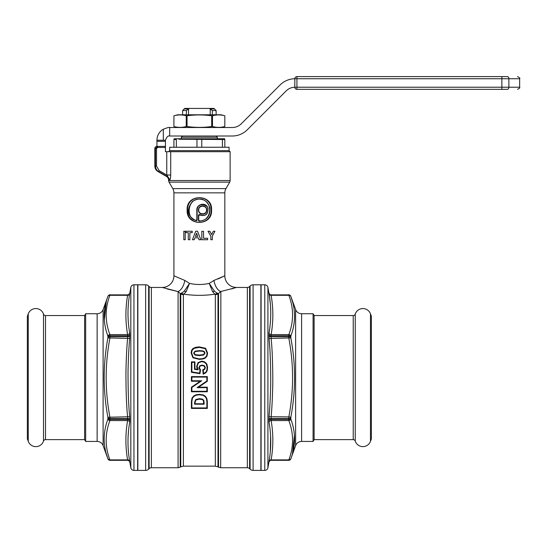 <?xml version="1.0" encoding="UTF-8"?>
<svg xmlns="http://www.w3.org/2000/svg" width="547" height="547" viewBox="0 0 547 547"><rect width="100%" height="100%" fill="white"/><g stroke="black" fill="none" stroke-linecap="round" stroke-linejoin="round"><path stroke-width="0.82" d="M149.119 286.512L148.647 286.04A4.239 4.239 0 0 0 145.646 284.796L137.858 284.796L137.858 470.386L145.646 470.386A4.239 4.239 0 0 0 148.647 469.148L149.119 468.67L149.119 286.512A3.179 3.179 0 0 0 151.369 287.448L162.247 287.448L178.083 291.558L180.742 293.992L184.366 291.025L189.529 283.401C196.086 284.857 202.65 284.857 209.214 283.401L214.369 291.025L217.993 293.992L220.653 291.558L236.489 287.448L247.367 287.448A3.179 3.179 0 0 0 249.617 286.512L250.095 286.04L250.095 469.148A4.239 4.239 0 0 0 253.09 470.386L260.878 470.386L260.878 284.796L253.09 284.796A4.239 4.239 0 0 0 250.095 286.04M220.858 291.524L220.653 467.74L247.367 467.74A3.179 3.179 0 0 1 249.617 468.67L250.095 469.148M220.516 291.66L219.935 292.132M235.545 287.749L235.025 287.913M233.678 288.324L231.538 288.953M224.605 275.893L218.137 278.915M220.653 291.558A11.665 6.585 77.6 0 1 213.966 280.426L224.824 275.777L224.824 192.852A8.485 8.485 90 0 1 225.959 188.606L229.699 182.13A3.179 3.179 0 0 0 230.123 180.537L168.613 180.537A3.179 3.179 0 0 0 169.037 182.13L172.777 188.606L225.959 188.606M220.653 467.74L218.533 467.165L218.533 293.595A11.665 3.419 52.8 0 1 214.369 291.025A5.306 3.022 141.1 0 1 212.653 291.763L209.214 283.401L213.966 280.426M212.653 291.763L215.34 294.662A5.306 4.964 180 0 0 217.993 293.992L217.993 466.858L218.533 467.165M215.34 294.662L215.34 466.147L183.395 466.147L183.395 294.662L183.744 294.183C194.164 295.708 204.578 295.708 214.992 294.183A5.306 4.39 121.8 0 0 217.077 293.274M207.32 401.484L207.32 408.424L191.416 408.424L191.416 401.484L192.004 398.107L193.686 395.966L196.236 394.729L199.313 394.346L203.272 394.92L205.624 396.493L206.889 398.647L207.32 401.484L206.869 401.491L206.458 398.749L206.889 398.647M191.416 376.616L207.32 376.616L207.32 381.252L198.595 387.187L207.32 387.187L207.32 391.768L191.416 391.768L191.416 387.221L200.223 381.252L191.416 381.252L191.416 376.616L191.867 377.074L206.869 377.074L206.869 381.006L197.118 387.632L206.869 387.632L206.869 391.296L191.867 391.296L191.867 387.447L201.706 380.787L191.867 380.787L191.867 377.074M191.416 361.868L194.944 361.868L194.944 368.904L197.33 369.28L196.633 366.415L198.082 362.586L201.713 361.123L204.674 361.875L206.848 364.015L207.593 367.577L207.292 370.264L206.41 372.172L203.197 374.251L202.711 369.793L204.352 369.034L204.906 367.618L204.209 366.114L202.117 365.512L200.038 366.121L199.368 367.721L200.51 369.922L199.963 373.676L191.416 372.281L191.416 361.868L191.867 362.346L194.486 362.346L194.486 369.307L198.158 369.888L197.098 366.08L198.575 362.764L201.713 361.601L204.462 362.299L206.39 364.152L207.142 367.55L206.855 370.162L206.069 371.878L203.593 373.656L203.21 370.169L204.687 369.355L205.357 367.639L204.503 365.786L202.117 365.075L199.771 365.765L198.917 367.728L200.024 370.107L199.58 373.157L191.867 371.898L191.867 362.346M199.306 359.372L192.961 357.786L191.142 352.965L191.546 350.442L192.578 348.849L195.532 347.311L199.252 346.894L205.59 348.268L207.593 353.082L206.951 356.213L205.084 358.196L202.677 359.064L199.306 359.372L199.306 358.948L193.255 357.464L191.6 352.897L192.059 350.442L194.117 348.336L199.252 347.4L205.33 348.692L207.142 353.116L206.581 355.967L205.139 357.635L202.588 358.647L199.306 358.948M195.019 402.599L195.956 399.966L199.409 399.166L202.178 399.529L203.375 400.507L203.71 403.768L195.019 403.768L195.019 402.599L194.561 402.578L195.655 399.597L199.409 398.674L202.349 399.071L203.833 400.39L204.161 404.192L194.561 404.192L194.561 402.578M203.47 354.593L204.578 353.088L204.113 351.974L202.616 351.277L199.436 351.051L195.183 351.571L194.082 353.109L195.204 354.634L199.313 355.106L203.47 354.593L203.655 355.044L205.029 353.123L204.428 351.687L202.705 350.866L199.436 350.634L194.992 351.195L193.631 353.143L195.033 355.092L199.313 355.598L203.655 355.044M198.732 215.58L198.732 220.215L199.361 220.844C211.703 221.624 213.679 201.18 201.378 199.395C187.566 196.243 185.077 218.998 195.997 220.304L196.824 219.73L196.824 210.027C196.469 204.195 205.392 201.911 207.689 207.361C208.66 214.068 205.993 216.626 199.676 215.039L198.732 215.58L198.438 215.033L199.423 214.513C206.39 217.487 208.188 212.161 207.928 209.426C209.337 204.988 197.481 201.358 197.132 210.027L196.824 210.027M198.732 210.027C198.363 215.026 206.903 215.06 206.486 210.027C206.903 204.981 198.363 205.036 198.732 210.027L198.438 210.027C198.342 215.593 207.026 215.429 206.78 210.027C207.04 204.633 198.356 204.455 198.438 210.027M172.777 188.606A8.485 8.485 -90 0 1 173.919 192.852L173.919 275.777L184.77 280.426L189.529 283.401L186.083 291.763A5.306 3.022 38.9 0 1 184.366 291.025A11.665 3.419 127.2 0 1 180.202 293.595L180.202 467.165L178.083 467.74L151.369 467.74A3.179 3.179 180 0 0 149.119 468.67M195.997 220.304L196.332 220.721C188.852 217.296 184.859 211.046 192.626 201.241C200.551 196.893 206.308 198.985 209.904 207.525C210.547 215.867 206.923 220.4 199.04 221.138L198.438 220.509L198.438 215.033M196.824 219.73L197.132 220.133L196.332 220.721M211.204 210.027C211.6 226.369 187.122 226.349 187.539 210.027C187.136 193.686 211.621 193.706 211.204 210.027L211.573 210.027C212.769 226.472 185.987 226.506 187.163 210.027C185.966 193.583 212.749 193.549 211.573 210.027M197.132 220.133L197.132 210.027M187.163 210.027L187.539 210.027M192.462 239.723L195.689 231.237L197.488 231.237L200.886 239.723L199.019 239.723L198.281 237.795L194.91 237.795L194.226 239.723L192.462 239.723L195.689 231.237M212.988 231.88L211.627 234.595L209.843 231.237L211.627 234.595L212.072 233.719M212.332 236.16L214.909 231.237L212.332 236.16L212.332 239.723L210.834 239.723L210.834 236.154L210.404 235.395M208.332 231.832L207.983 231.237L209.843 231.237M197.734 236.366L195.429 236.366L196.564 233.22L197.734 236.366L196.564 233.22L195.771 235.415M168.613 151.697L169.673 150.637L229.063 150.637L230.123 151.697L230.123 180.537M169.399 180.271A4.239 4.13 98.5 0 0 167.382 176.606C168.018 176.879 167.813 176.353 166.767 175.033L170.719 175.033C170.548 178.5 170.103 180.25 169.399 180.271L168.613 180.134L168.613 180.537M230.123 151.697L165.413 151.697L165.413 147.458L165.167 146.398L164.374 146.398M168.613 180.134A4.239 4.239 164.1 0 0 166.493 176.462L167.382 176.606L158.664 171.573C156.613 170.288 155.553 168.455 155.478 166.076L154.828 166.056L154.828 148.517A2.12 2.12 0 0 1 156.948 146.398L157.604 146.398L155.478 148.517L155.478 166.076L156.524 166.076L156.524 148.517L154.828 148.517M154.828 166.056A6.366 6.366 -25.9 0 0 158.008 171.567L166.493 176.462M158.008 171.567L158.664 171.573L159.191 170.657L156.524 166.076M165.167 146.398L157.604 146.398L157.604 147.458L156.524 148.517M181.659 293.274A5.306 4.39 58.2 0 0 183.744 294.183L186.083 291.763M178.083 467.74L178.083 291.558A11.665 6.585 102.4 0 0 184.77 280.426M177.495 291.448L167.259 288.966M185.214 231.237L185.214 239.723L183.826 239.723L183.826 231.237L185.214 231.237M192.223 232.673L189.857 232.673L189.857 239.723L188.284 239.723L188.284 232.673L186.076 232.673L186.076 231.237L192.223 231.237L192.223 232.673M199.019 239.723L198.281 237.795M197.488 231.237L200.886 239.723M194.91 237.795L194.226 239.723M203.532 231.306L201.836 231.306L201.836 239.723L207.655 239.723L207.655 238.294L203.532 238.294L203.532 231.306M214.909 231.237L213.303 231.237M210.834 236.154L207.983 231.237M199.676 215.039L199.423 214.513M192.004 398.107L192.414 398.271L193.816 396.425L196.352 395.146L199.313 394.777L203.108 395.317L205.364 396.855L206.458 398.749M191.416 401.484L191.867 401.457L192.414 398.271M193.686 395.966L193.816 396.425M203.272 394.92L203.108 395.317M205.624 396.493L205.364 396.855M207.32 408.424L206.869 407.918L206.869 401.491M191.416 408.424L191.867 407.918L191.867 401.457M206.869 407.918L191.867 407.918M195.019 403.768L194.561 404.192M203.71 403.768L204.161 404.192M203.71 402.619L204.161 402.592M203.375 400.507L203.833 400.39M202.178 399.529L202.349 399.071M191.416 391.768L191.867 391.296M207.32 391.768L206.869 391.296M191.416 387.221L191.867 387.447M200.223 381.252L201.706 380.787M191.416 381.252L191.867 380.787M207.32 376.616L206.869 377.074M207.32 381.252L206.869 381.006M198.595 387.187L197.118 387.632M207.32 387.187L206.869 387.632M206.848 364.015L206.39 364.152M207.593 367.577L207.142 367.55M206.41 372.172L206.069 371.878M203.197 374.251L203.593 373.656M202.711 369.793L203.21 370.169M204.906 367.618L205.357 367.639M202.117 365.512L202.117 365.075M200.038 366.121L199.771 365.765M199.368 367.721L198.917 367.728M199.682 368.952L199.156 368.904M200.51 369.922L200.024 370.107M199.963 373.676L199.58 373.157M191.416 372.281L191.867 371.898M194.944 361.868L194.486 362.346M194.944 368.904L194.486 369.307M197.33 369.28L198.158 369.888M196.633 366.415L197.098 366.08M198.082 362.586L198.575 362.764M191.142 352.965L191.6 352.897M191.546 350.442L192.059 350.442M205.59 348.268L205.33 348.692M207.593 353.082L207.142 353.116M206.951 356.213L206.581 355.967M205.084 358.196L205.139 357.635M204.578 353.088L205.029 353.123M202.616 351.277L202.705 350.866M195.183 351.571L194.992 351.195M194.082 353.109L193.631 353.143M195.204 354.634L195.033 355.092M212.339 110.549L212.339 114.788L212.339 110.549L209.453 108.429L212.339 110.549L216.127 110.549L214.007 108.429L184.736 108.429L189.283 108.429L186.397 110.549L182.609 110.549L182.609 114.788M189.276 108.436L209.453 108.429M186.397 110.549L186.397 114.788L186.397 110.549L189.283 108.429M216.127 136.005L217.344 137.222L181.392 137.222L181.392 138.76M184.202 108.956L188.53 108.956L188.53 114.788M210.212 114.788L210.212 108.956L214.533 108.956M229.063 150.637L169.673 150.637L169.673 147.246L229.063 147.246L229.063 150.637M176.325 147.246L176.325 139.526L173.919 139.526L174.131 138.76L224.612 138.76L224.824 139.526L178.842 139.232M224.824 139.526L224.824 147.246M222.417 139.526L222.417 147.246M196.961 139.526L196.961 147.246M201.775 139.526L201.775 147.246M173.919 139.526L173.919 147.246M264.782 284.796L261.09 284.796L261.09 470.386L264.782 470.386A3.179 3.179 0 0 0 267.921 467.76L269.035 461.353C271.312 448.287 271.312 435.241 269.035 422.216L269.035 416.732C269.828 408.465 270.382 397.519 270.71 383.898C270.744 364.917 270.184 349.765 269.035 338.449L269.035 332.966C271.312 319.94 271.312 306.894 269.035 293.828L267.921 287.421A3.179 3.179 0 0 0 264.782 284.796L264.782 470.386M353.232 439.631A2.12 2.12 0 0 1 355.249 441.094A8.061 8.061 0 0 0 370.476 441.326L371.386 438.831L371.386 316.357L370.476 313.855A8.061 8.061 0 0 0 355.249 314.094A2.12 2.12 0 0 1 353.232 315.551L314.122 315.551L314.122 439.631L353.232 439.631L353.232 315.551M314.122 439.631L313.075 441.436L301.602 441.436L301.602 313.746L313.075 313.746L314.122 315.551M313.075 441.436L313.075 313.746M301.602 441.436A6.366 6.366 0 0 0 295.626 445.62L295.626 309.561A6.366 6.366 0 0 0 301.602 313.746M271.011 460.314C270.82 459.795 270.122 460.383 268.926 462.065L268.926 462.065A2.12 2.12 0 0 1 271.011 460.314L271.127 459.883L288.843 459.883L288.795 460.314L271.011 460.314L288.795 460.314L290.785 458.919L295.626 445.62M294.423 435.18L292.44 453.75M291.086 297.124L292.447 301.465M269.035 461.353A2.12 1.832 9.4 0 1 271.127 459.883C273.404 446.81 273.404 433.709 271.127 420.575L271.127 416.903C271.914 408.609 272.468 397.621 272.796 383.932C272.83 364.849 272.276 349.636 271.127 338.278L271.011 335.755L288.795 335.755L288.843 334.607C293.794 321.472 293.794 308.364 288.843 295.298L288.795 294.874A2.12 2.12 0 0 1 290.785 296.269L295.626 309.561M288.795 460.314A2.12 2.12 -0 0 0 290.785 458.912L290.84 458.776C295.79 445.696 295.79 432.472 290.84 419.111L290.84 417.258C295.79 390.811 295.79 364.37 290.84 337.923L290.84 336.077C295.79 322.709 295.79 309.493 290.84 296.412A2.12 1.812 -19.6 0 0 288.843 295.298L271.127 295.298A2.12 1.832 -9.4 0 1 269.035 293.828M269.302 295.469L270.314 303.708M270.574 319.557L270.177 324.562M270.628 436.554L270.314 451.466M290.84 458.776A2.12 1.812 19.6 0 1 288.843 459.883C293.794 446.817 293.794 433.716 288.843 420.575L288.795 419.426L271.011 419.426A2.12 1.073 0 0 0 268.926 420.315M290.84 419.111A2.12 1.812 -19.6 0 1 288.843 420.575L271.127 420.575A2.12 1.832 -9.4 0 0 269.035 422.216M268.926 419.344A2.12 1.046 0 0 1 271.011 418.476L288.795 418.476L288.843 416.903L269.035 416.732M290.84 417.258L288.843 416.903C293.801 390.695 293.801 364.487 288.843 338.278L288.795 336.706L271.011 336.706A2.12 1.046 0 0 1 268.926 335.844M290.84 337.923L269.035 338.449M268.926 334.867A2.12 1.073 0 0 0 271.011 335.755L271.127 334.607A2.12 1.832 9.4 0 1 269.035 332.966M290.84 336.077A2.12 1.812 19.6 0 0 288.843 334.607L271.127 334.607C273.404 321.479 273.404 308.371 271.127 295.298L271.011 294.874A2.12 2.12 0 0 1 268.926 293.117C270.122 294.806 270.82 295.387 271.011 294.867L288.795 294.874L271.011 294.867M137.646 470.386L133.953 470.386L133.953 284.796L137.646 284.796L137.646 470.386M45.504 439.631A2.12 2.12 0 0 0 43.493 441.094A8.061 8.061 0 0 1 28.259 441.326L27.35 438.831L27.35 316.357L28.259 313.855A8.061 8.061 0 0 1 43.493 314.094A2.12 2.12 0 0 0 45.504 315.551L84.621 315.551L84.621 439.631L45.504 439.631L45.504 315.551M127.725 294.867C127.923 295.387 128.62 294.806 129.817 293.117L129.701 293.828C127.424 306.894 127.424 319.94 129.701 332.966L129.701 338.449C128.914 346.723 128.354 357.663 128.032 371.283C127.998 390.264 128.552 405.416 129.701 416.732L129.701 422.216C127.424 435.241 127.424 448.287 129.701 461.353L130.822 467.76L130.822 287.421L129.817 293.117A2.12 2.12 180 0 1 127.725 294.874L127.608 295.298L109.892 295.298L109.94 294.867L127.725 294.867L109.94 294.874A2.12 2.12 180 0 0 107.95 296.269L103.109 309.561A6.366 6.366 0 0 1 97.134 313.746L85.66 313.746L84.621 315.551M85.66 313.746L85.66 441.436L84.621 439.631M97.134 313.746L97.134 441.436L85.66 441.436M97.134 441.436A6.366 6.366 0 0 1 103.109 445.62L107.95 458.919L109.94 460.314A2.12 2.12 180 0 1 107.95 458.912M129.701 293.828A2.12 1.832 -170.6 0 1 127.608 295.298C125.331 308.371 125.331 321.479 127.608 334.607L127.725 335.755L109.94 335.755L109.892 334.607C104.942 321.465 104.942 308.364 109.892 295.298A2.12 1.812 -160.4 0 0 107.903 296.412C102.945 309.486 102.945 322.709 107.903 336.077L107.903 337.923C102.945 364.37 102.945 390.811 107.903 417.258L107.903 419.111C102.945 432.472 102.945 445.689 107.903 458.776A2.12 1.812 160.4 0 0 109.892 459.883L109.94 460.314L127.725 460.314A2.12 2.12 180 0 1 129.817 462.065L129.817 462.065C128.62 460.383 127.923 459.795 127.725 460.314L127.608 459.883A2.12 1.832 170.6 0 1 129.701 461.353M104.32 320.002L106.296 301.445M107.65 458.058L106.296 453.736M128.162 435.631L128.566 430.619M130.822 287.421A3.179 3.179 0 0 1 133.953 284.796M130.822 467.76A3.179 3.179 0 0 0 133.953 470.386M129.817 334.867A2.12 1.073 180 0 1 127.725 335.755L127.608 338.278C126.822 346.572 126.268 357.567 125.94 371.249C125.906 390.332 126.466 405.553 127.608 416.903L127.725 419.426L109.94 419.426L109.892 420.575C104.942 433.716 104.942 446.817 109.892 459.883L127.608 459.883C125.331 446.81 125.331 433.703 127.608 420.575A2.12 1.832 -170.6 0 1 129.701 422.216M129.817 420.315A2.12 1.073 180 0 0 127.725 419.426L127.608 420.575L109.892 420.575A2.12 1.812 -160.4 0 1 107.903 419.111M129.817 335.844A2.12 1.046 180 0 1 127.725 336.706L109.94 336.706L109.892 338.278C104.935 364.487 104.935 390.695 109.892 416.903L109.94 418.476L127.725 418.476A2.12 1.046 180 0 1 129.817 419.344M107.903 336.077A2.12 1.812 160.4 0 1 109.892 334.607L127.608 334.607A2.12 1.832 170.6 0 0 129.701 332.966M107.903 337.923L129.701 338.449M107.903 417.258L129.701 416.732M295.12 87.219A12.725 12.725 0 0 0 286.122 90.946L247.271 129.789A21.21 21.21 0 0 1 232.277 136.005L169.673 136.005L169.673 127.519L232.277 127.519A12.725 12.725 0 0 0 241.275 123.793L280.119 84.942A21.21 21.21 0 0 1 294.819 78.734L294.819 87.219A2.12 2.12 0 0 0 296.939 89.339A2.12 2.12 0 0 1 294.819 87.219L296.939 87.219L296.939 89.339L501.866 89.339L501.866 87.219L296.939 87.219L296.939 78.734L294.819 78.734A2.12 2.12 0 0 1 296.939 76.614L507.472 76.614A2.12 1.402 90 0 1 508.881 78.734L519.65 78.734C520.279 78.351 519.575 77.647 517.53 76.614M165.433 140.244L156.948 140.244A12.725 12.725 0 0 1 163.314 129.222C167.211 127.697 169.331 127.13 169.673 127.519L169.673 136.005C168.107 135.526 166.691 136.935 165.433 140.244L165.433 151.697M156.948 140.244L156.948 141.304L165.433 141.304M156.948 146.398L156.948 141.304M517.53 89.339C519.479 88.443 520.19 87.732 519.65 87.219L508.881 87.219A2.12 1.402 -90 0 1 507.472 89.339L501.866 89.339M296.939 76.614A2.12 2.12 0 0 0 294.819 78.734A2.12 2.12 0 0 1 296.939 76.614L296.939 78.734L501.866 78.734L501.866 87.219L508.881 87.219L508.881 78.734L501.866 78.734L501.866 76.614M223.511 126.836L224.824 126.521C220.714 127.649 216.605 127.649 212.496 126.521L211.689 126.521C203.477 127.649 195.265 127.649 187.047 126.521L186.24 126.521C182.137 127.649 178.028 127.649 173.919 126.521L177.625 127.519M180.742 127.362L180.332 127.376M179.204 127.355L178.213 127.294M221.986 127.116L220.728 127.273M219.32 127.362L218.903 127.376M217.74 127.355L217.043 127.314M186.24 126.521L186.24 115.786C182.137 114.658 178.028 114.658 173.919 115.786L173.919 126.521L173.919 115.786L177.625 114.788L221.111 114.788L224.824 115.786L224.817 126.521L221.111 127.519M186.24 115.786L187.047 115.786C195.265 114.658 203.477 114.658 211.689 115.786L212.496 115.786C216.605 114.658 220.714 114.658 224.817 115.786L223.511 115.472M221.986 115.191L220.728 115.034M219.32 114.945L218.903 114.932M217.74 114.952L217.043 114.993M180.742 114.945L180.332 114.932M179.204 114.952L178.213 115.014M224.817 115.786L224.824 126.521M212.496 126.521L212.496 115.786M211.689 126.521L211.689 115.786M187.047 126.521L187.047 115.786M145.646 284.796L145.646 470.386M253.09 284.796L253.09 470.386M249.617 468.67L249.617 286.512M247.367 467.74L247.367 287.448M236.489 287.448A11.665 11.665 50.2 0 1 224.824 275.777M173.919 192.852L224.824 192.852M229.699 182.13L169.037 182.13M170.719 175.033L170.719 151.697M159.191 170.657L166.767 175.033L166.767 151.697M165.413 147.458L157.604 147.458M183.395 294.662A5.306 4.964 0 0 1 180.742 293.992L180.742 466.858L180.202 467.165M162.247 287.448A11.665 11.665 -50.1 0 0 173.919 275.777M151.369 467.74L151.369 287.448M148.647 286.04L148.647 469.148M196.236 394.729L196.352 395.146M199.313 394.346L199.313 394.777M199.409 399.166L199.409 398.674M195.956 399.966L195.655 399.597M204.674 361.875L204.462 362.299M201.713 361.123L201.713 361.601M207.292 370.264L206.855 370.162M205.063 373.444L204.817 373.068M196.811 367.837L197.255 367.741M202.677 359.064L202.588 358.647M192.578 348.849L192.906 349.205M193.912 347.885L194.117 348.336M195.532 347.311L195.648 347.803M199.252 346.894L199.252 347.4M199.313 355.106L199.313 355.598M199.436 351.051L199.436 350.634M370.476 441.326L370.476 313.855M355.249 441.094L355.249 314.094M290.785 337.396A2.12 1.046 0 0 0 288.795 336.706L288.795 335.755A2.12 1.073 -0 0 1 290.785 336.46M290.785 418.722A2.12 1.073 0 0 1 288.795 419.426L288.795 418.476A2.12 1.046 -0 0 0 290.785 417.785M267.921 287.421L267.921 467.76M28.259 441.326L28.259 313.855M43.493 441.094L43.493 314.094M103.109 309.561L103.109 445.62M107.95 336.46A2.12 1.073 180 0 1 109.94 335.755L109.94 336.706A2.12 1.046 180 0 0 107.95 337.396M107.95 417.785A2.12 1.046 180 0 0 109.94 418.476L109.94 419.426A2.12 1.073 180 0 1 107.95 418.722M163.314 129.222L163.314 140.244M169.673 127.519L169.673 136.005M215.34 466.147L217.993 466.858M183.395 466.147L180.742 466.858M184.736 108.429L182.609 110.549M216.127 110.549L216.127 114.788M182.609 136.005L181.392 137.222M217.344 137.222L217.344 138.76M290.785 296.262L290.785 296.262C289.541 294.915 288.878 294.45 288.795 294.867M107.95 296.262L107.95 296.262C109.195 294.915 109.858 294.45 109.94 294.867M109.94 460.314L127.725 460.314M519.65 87.219L519.65 78.734"/></g></svg>
